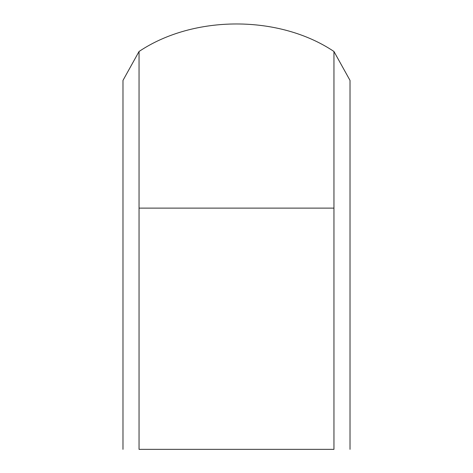 <?xml version="1.0" encoding="UTF-8"?>
<svg xmlns="http://www.w3.org/2000/svg" width="473" height="473" viewBox="0 0 473 473"><rect width="100%" height="100%" fill="white"/><g stroke="black" fill="none" stroke-linecap="round" stroke-linejoin="round"><path stroke-width="0.71" d="M139.044 449.35C117.907 449.35 117.907 449.35 139.044 449.35L333.956 449.35C355.093 449.35 355.093 449.35 333.956 449.35L333.956 208.12C355.093 208.12 355.093 208.12 333.956 208.12L139.044 208.12L139.044 449.35M122.98 449.35L122.98 80.41L139.044 51.492C193.688 14.787 279.312 14.787 333.956 51.492L350.02 80.41L350.02 449.35M139.044 208.12C117.907 208.12 117.907 208.12 139.044 208.12L139.044 51.492M333.956 51.492L333.956 208.12"/></g></svg>

